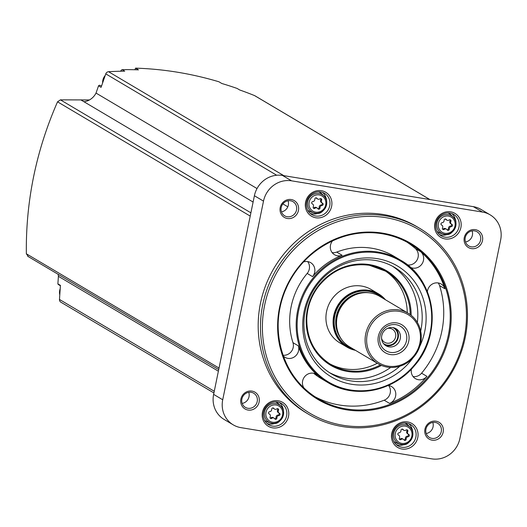 <?xml version="1.0" encoding="UTF-8"?>
<svg xmlns="http://www.w3.org/2000/svg" width="527" height="527" viewBox="0 0 527 527"><rect width="100%" height="100%" fill="white"/><g stroke="black" fill="none" stroke-linecap="round" stroke-linejoin="round"><path stroke-width="0.79" d="M490.143 214.845L481.039 209.45A24.756 23.26 120.7 0 0 473.351 206.656L282.479 175.438A24.756 23.26 120.7 0 0 254.403 195.728L213.626 394.38A24.756 23.26 120.7 0 0 224.133 419.452L233.237 424.854A24.756 23.26 120.7 0 0 240.918 427.641L431.797 458.859A24.756 23.26 120.7 0 0 459.873 438.569L500.65 239.923A24.756 23.26 120.7 0 0 490.143 214.845A24.756 23.26 120.7 0 0 482.455 212.058L291.583 180.833A24.756 23.26 120.7 0 0 263.5 201.13L222.723 399.776A24.756 23.26 120.7 0 0 233.237 424.854M445.104 238.922A13.926 13.083 120.7 0 0 460.545 220.451A13.926 13.083 120.7 0 0 438.009 216.762A13.926 13.083 120.7 0 0 445.104 238.922M315.831 217.776A13.926 13.083 120.7 0 0 331.272 199.305A13.926 13.083 120.7 0 0 308.73 195.616A13.926 13.083 120.7 0 0 315.831 217.776M272.709 427.865A13.926 13.083 120.7 0 0 288.15 409.387A13.926 13.083 120.7 0 0 265.608 405.704A13.926 13.083 120.7 0 0 272.709 427.865M401.982 449.011A13.926 13.083 120.7 0 0 417.424 430.533A13.926 13.083 120.7 0 0 394.881 426.85A13.926 13.083 120.7 0 0 401.982 449.011M419.209 228.053L416.936 226.702A108.298 101.764 120.7 0 0 383.313 214.502A108.298 101.764 120.7 0 0 265.825 285.074A108.298 101.764 120.7 0 0 306.444 412.997L308.717 414.347A108.298 101.764 -59.3 0 1 268.105 286.424A108.298 101.764 -59.3 0 1 385.586 215.853A108.298 101.764 -59.3 0 1 419.209 228.053A108.298 101.764 -59.3 0 1 451.494 373.109A108.298 101.764 -59.3 0 1 308.717 414.347M475.314 229.647A9.749 9.157 -59.3 0 1 480.288 245.16A9.749 9.157 -59.3 0 1 464.511 242.578A9.749 9.157 -59.3 0 1 475.314 229.647M291.266 199.542A9.749 9.157 -59.3 0 1 296.24 215.056A9.749 9.157 -59.3 0 1 280.463 212.473A9.749 9.157 -59.3 0 1 291.266 199.542M251.952 391.087A9.749 9.157 -59.3 0 1 256.919 406.6A9.749 9.157 -59.3 0 1 241.142 404.018A9.749 9.157 -59.3 0 1 251.952 391.087M436 421.192A9.749 9.157 -59.3 0 1 440.967 436.705A9.749 9.157 -59.3 0 1 425.19 434.123A9.749 9.157 -59.3 0 1 436 421.192M435.236 422.43A8.201 7.707 -59.3 0 1 437.779 423.352A8.201 7.707 -59.3 0 1 440.223 434.334A8.201 7.707 -59.3 0 1 429.413 437.456A8.201 7.707 -59.3 0 1 426.343 427.772A8.201 7.707 -59.3 0 1 435.236 422.43M432.792 422.43A8.201 7.707 -59.3 0 1 426.211 433.517M251.188 392.319A8.201 7.707 -59.3 0 1 253.731 393.247A8.201 7.707 -59.3 0 1 256.175 404.229A8.201 7.707 -59.3 0 1 245.365 407.351A8.201 7.707 -59.3 0 1 242.288 397.661A8.201 7.707 -59.3 0 1 251.188 392.319M248.744 392.325A8.201 7.707 -59.3 0 1 242.163 403.412M290.502 200.78A8.201 7.707 -59.3 0 1 293.052 201.703A8.201 7.707 -59.3 0 1 295.495 212.684A8.201 7.707 -59.3 0 1 284.685 215.806A8.201 7.707 -59.3 0 1 281.609 206.123A8.201 7.707 -59.3 0 1 290.502 200.78M288.058 200.78A8.201 7.707 -59.3 0 1 281.484 211.867M474.55 230.885A8.201 7.707 -59.3 0 1 477.1 231.808A8.201 7.707 -59.3 0 1 479.544 242.789A8.201 7.707 -59.3 0 1 468.734 245.911A8.201 7.707 -59.3 0 1 465.657 236.228A8.201 7.707 -59.3 0 1 474.55 230.885M472.106 230.885A8.201 7.707 -59.3 0 1 465.532 241.972M429.9 199.549L254.936 95.782A3.096 2.905 120.7 0 0 254.567 95.598A371.304 348.914 120.7 0 0 239.68 89.965L237.13 88.45A371.304 348.914 120.7 0 0 221.821 83.497L218.922 81.777C191.479 73.582 163.693 69.037 135.551 68.141L138.449 69.854A371.304 348.914 120.7 0 0 122.165 69.65A2.319 2.18 120.7 0 0 120.742 71.224M28.267 256.517L26.35 253.783C25.704 201.321 36.106 150.663 57.542 101.823L60.427 99.853L81.013 99.913L84.096 101.744A15.474 14.539 120.7 0 0 96.019 93.062L98.542 85.829L101.085 87.337L105.775 73.866A3.096 2.905 120.7 0 1 108.549 71.712A371.304 348.914 120.7 0 1 124.715 71.158L122.165 69.65M101.507 86.132L100.407 85.479A1.548 1.456 120.7 0 0 98.542 85.829M96.019 93.062L257.018 188.547M282.88 203.89L287.814 206.815M80.908 99.926L253.098 202.058M213.916 392.958L60.842 302.169A3.096 2.905 120.7 0 1 59.472 299.461L60.434 285.377L57.884 283.869L58.405 276.306L218.382 371.186M58.405 276.306A15.474 14.539 120.7 0 0 58.141 274.317M57.884 283.869A1.548 1.456 120.7 0 0 58.497 284.62L60.407 285.753M81.013 99.913L89.445 99.952M134.932 69.748L135.551 68.141M385.731 217.631A106.75 100.314 -59.3 0 1 440.17 387.523A106.75 100.314 -59.3 0 1 267.354 359.256A106.75 100.314 -59.3 0 1 385.731 217.631M413.056 376.541A9.44 8.867 120.7 0 0 421.58 373.188A90.045 84.61 120.7 0 0 439.558 285.601A9.44 8.867 120.7 0 0 438.168 282.94M410.263 267.268A9.44 8.867 120.7 0 0 421.995 263.908A9.44 8.867 120.7 0 0 420.704 251.689A90.045 84.61 -59.3 0 1 444.926 288.789A9.44 8.867 120.7 0 0 441.158 284.013A9.44 8.867 120.7 0 0 427.364 291.793M407.476 264.923A9.44 8.867 120.7 0 0 417.338 259.468A9.44 8.867 120.7 0 0 415.335 248.507A90.045 84.61 120.7 0 0 406.824 242.038M315.047 396.772A90.045 84.61 120.7 0 0 384.19 400.21A9.44 8.867 120.7 0 0 388.603 385.533M411.429 369.084A9.44 8.867 120.7 0 0 415.434 378.649A9.44 8.867 120.7 0 0 426.949 376.37A90.045 84.61 -59.3 0 1 389.565 403.392A9.44 8.867 120.7 0 0 395.731 395.375A9.44 8.867 120.7 0 0 391.601 386.607A9.44 8.867 120.7 0 0 388.215 385.481M283.289 356.015A9.44 8.867 120.7 0 0 284.949 357.306A9.44 8.867 120.7 0 0 295.298 356.206A9.44 8.867 120.7 0 0 298.341 345.85A71.165 66.876 -59.3 0 0 317.491 375.171A9.44 8.867 120.7 0 0 316.259 374.282A9.44 8.867 120.7 0 0 305.034 376.232A9.44 8.867 120.7 0 0 303.875 387.865M332.59 240.799A9.44 8.867 120.7 0 0 334.507 254.712A9.44 8.867 120.7 0 0 342.102 255.266A71.165 66.876 -59.3 0 0 312.551 276.622A9.44 8.867 120.7 0 0 310.673 262.663A9.44 8.867 120.7 0 0 303.611 261.919M313.651 373.274A71.165 66.876 120.7 0 0 321.378 378.682L327.886 382.543A71.165 66.876 -59.3 0 1 301.194 298.48A71.165 66.876 -59.3 0 1 378.399 252.11A71.165 66.876 -59.3 0 1 400.494 260.121A71.165 66.876 -59.3 0 1 421.712 355.448A71.165 66.876 -59.3 0 1 327.886 382.543C354.691 399.196 393.425 391.614 414.532 365.633C442.976 333.934 435.743 279.409 400.494 260.121L393.985 256.26A71.165 66.876 120.7 0 0 371.891 248.25A71.165 66.876 120.7 0 0 336.733 252.084A9.44 8.867 120.7 0 1 332.129 252.598M312.551 276.622L307.182 273.441A71.165 66.876 120.7 0 0 292.972 342.662A9.44 8.867 120.7 0 1 283.019 355.251M412.931 357.978A64.564 60.671 -59.3 0 1 334.059 378.439A64.564 60.671 -59.3 0 1 306.721 302.208A64.564 60.671 -59.3 0 1 377.312 258.665A64.564 60.671 -59.3 0 1 419.716 346.529M399.848 366.232A61.883 58.154 -59.3 0 1 331.483 373.887A61.883 58.154 -59.3 0 1 308.275 300.785A61.883 58.154 -59.3 0 1 375.408 260.463A61.883 58.154 -59.3 0 1 394.624 267.433A61.883 58.154 -59.3 0 1 420.684 331.094M392.404 266.181A61.883 58.154 -59.3 0 1 417.351 322.432M390.645 367.451A61.883 58.154 -59.3 0 1 329.322 372.536M384.578 270.503A54.149 50.882 -59.3 0 1 407.246 312.695M377.26 363.261A54.149 50.882 -59.3 0 1 329.368 363.597M361.674 286.082A30.941 29.077 -59.3 0 1 371.285 289.567L378.432 293.802A30.941 29.077 -59.3 0 1 385.454 299.764L378.432 293.802A30.941 29.077 -59.3 0 0 368.828 290.318A30.941 29.077 -59.3 0 0 335.258 310.482A30.941 29.077 -59.3 0 0 346.865 347.029L339.711 342.794A30.941 29.077 -59.3 0 1 328.11 306.24A30.941 29.077 -59.3 0 1 361.674 286.082M378.188 363.808L349.605 346.858A29.393 27.621 -59.3 0 1 336.964 328.314A29.393 27.621 -59.3 0 1 357.26 294.092A29.393 27.621 -59.3 0 1 370.468 292.986A29.393 27.621 -59.3 0 1 379.598 296.293L408.175 313.242A29.393 27.621 -59.3 0 1 416.943 352.616A29.393 27.621 -59.3 0 1 378.188 363.808A29.393 27.621 -59.3 0 1 367.161 329.092A29.393 27.621 -59.3 0 1 399.051 309.935A29.393 27.621 -59.3 0 1 408.175 313.242M399.17 311.352A28.155 26.462 -59.3 0 1 413.524 356.166A28.155 26.462 -59.3 0 1 367.945 348.709A28.155 26.462 -59.3 0 1 399.17 311.352M396.791 322.939A16.245 15.263 -59.3 0 1 405.072 348.795A16.245 15.263 -59.3 0 1 378.775 344.493A16.245 15.263 -59.3 0 1 396.791 322.939M396.047 324.698A14.236 13.373 -59.3 0 1 403.307 347.346A14.236 13.373 -59.3 0 1 380.263 343.578A14.236 13.373 -59.3 0 1 396.047 324.698M392.977 327.603A9.901 9.302 -59.3 0 1 396.047 328.716A9.901 9.302 -59.3 0 1 398.998 341.977A9.901 9.302 -59.3 0 1 385.948 345.745A9.901 9.302 -59.3 0 1 382.233 334.052A9.901 9.302 -59.3 0 1 392.977 327.603M395.006 328.189A9.901 9.302 -59.3 0 1 396.996 340.791A9.901 9.302 -59.3 0 1 384.987 345.086M392.76 327.57A9.282 8.722 -59.3 0 1 396.495 340.495A9.282 8.722 -59.3 0 1 383.36 343.413M387.431 328.413A7.609 7.147 -59.3 0 1 390.02 328.354A7.609 7.147 -59.3 0 1 392.384 329.21A7.609 7.147 -59.3 0 1 394.651 339.401A7.609 7.147 -59.3 0 1 384.624 342.293A7.609 7.147 -59.3 0 1 381.548 338.334M307.182 273.441A9.44 8.867 120.7 0 0 307.676 261.596M401.837 447.232A12.378 11.634 120.7 0 0 415.263 439.169A12.378 11.634 120.7 0 0 410.619 424.551A12.378 11.634 120.7 0 0 394.301 429.261A12.378 11.634 120.7 0 0 397.997 445.842A12.378 11.634 120.7 0 0 401.837 447.232M396.317 444.617A12.378 11.634 120.7 0 0 398.287 445.131A12.378 11.634 120.7 0 0 404.874 444.268M412.542 431.343A12.378 11.634 120.7 0 0 408.748 423.662M393.788 441.356A10.83 10.178 120.7 0 0 397.496 443.378L401.245 444.38C411.238 447.555 416.159 429.689 410.204 427.305A10.092 9.479 120.7 0 0 395.092 429.729A10.092 9.479 120.7 0 0 400.21 444.149A10.092 9.479 120.7 0 0 401.231 444.38A10.092 9.479 120.7 0 0 411.673 438.919A10.092 9.479 120.7 0 0 410.204 427.305L408.227 425.296A10.83 10.178 120.7 0 0 404.67 423.01M403.135 429.584A1.225 1.153 120.7 0 0 400.975 430.427A2.141 2.009 120.7 0 1 398.979 432.812A1.225 1.153 120.7 0 0 398.504 435.131A2.141 2.009 120.7 0 1 399.42 437.99A1.225 1.153 120.7 0 0 401.113 439.465A2.141 2.009 120.7 0 1 404.025 439.94A1.225 1.153 120.7 0 0 406.185 439.096A2.141 2.009 120.7 0 1 408.181 436.712A1.225 1.153 120.7 0 0 408.656 434.393A2.141 2.009 120.7 0 1 407.74 431.534A1.225 1.153 120.7 0 0 406.047 430.058A2.141 2.009 120.7 0 1 403.135 429.584L402.272 429.07A2.141 2.009 120.7 0 0 402.931 429.722L403.794 430.236M272.564 426.086A12.378 11.634 120.7 0 0 285.99 418.023A12.378 11.634 120.7 0 0 281.346 403.405A12.378 11.634 120.7 0 0 265.028 408.115A12.378 11.634 120.7 0 0 268.717 424.696A12.378 11.634 120.7 0 0 272.564 426.086M267.044 423.471A12.378 11.634 120.7 0 0 269.014 423.985A12.378 11.634 120.7 0 0 275.601 423.122M283.262 410.197A12.378 11.634 120.7 0 0 279.475 402.516M264.514 420.21A10.83 10.178 120.7 0 0 268.223 422.232L271.972 423.234C281.965 426.409 286.886 408.544 280.931 406.159A10.092 9.479 120.7 0 0 265.819 408.583A10.092 9.479 120.7 0 0 270.937 423.003A10.092 9.479 120.7 0 0 271.958 423.234A10.092 9.479 120.7 0 0 282.4 417.773A10.092 9.479 120.7 0 0 280.931 406.159L278.948 404.15A10.83 10.178 120.7 0 0 275.397 401.864M273.862 408.438A1.225 1.153 120.7 0 0 271.701 409.281A2.141 2.009 120.7 0 1 269.705 411.666A1.225 1.153 120.7 0 0 269.231 413.985A2.141 2.009 120.7 0 1 270.147 416.844A1.225 1.153 120.7 0 0 271.833 418.319A2.141 2.009 120.7 0 1 274.745 418.794A1.225 1.153 120.7 0 0 276.912 417.951A2.141 2.009 120.7 0 1 278.908 415.566A1.225 1.153 120.7 0 0 279.382 413.247A2.141 2.009 120.7 0 1 278.467 410.388A1.225 1.153 120.7 0 0 276.774 408.912A2.141 2.009 120.7 0 1 273.862 408.438L272.999 407.924A2.141 2.009 120.7 0 0 273.658 408.577L274.521 409.09M315.686 216.004A12.378 11.634 120.7 0 0 329.111 207.934A12.378 11.634 120.7 0 0 324.474 193.317A12.378 11.634 120.7 0 0 308.157 198.033A12.378 11.634 120.7 0 0 311.846 214.608A12.378 11.634 120.7 0 0 315.686 216.004M310.166 213.389A12.378 11.634 120.7 0 0 312.136 213.896A12.378 11.634 120.7 0 0 318.723 213.033M326.391 200.108A12.378 11.634 120.7 0 0 322.596 192.434M307.636 210.121A10.83 10.178 120.7 0 0 311.352 212.15L315.1 213.152C325.087 216.327 330.007 198.462 324.052 196.07A10.092 9.479 120.7 0 0 308.941 198.495A10.092 9.479 120.7 0 0 314.059 212.921A10.092 9.479 120.7 0 0 315.08 213.152A10.092 9.479 120.7 0 0 325.521 207.684A10.092 9.479 120.7 0 0 324.052 196.07L322.076 194.061A10.83 10.178 120.7 0 0 318.519 191.782M316.99 198.35A1.225 1.153 120.7 0 0 314.823 199.193A2.141 2.009 120.7 0 1 312.827 201.584A1.225 1.153 120.7 0 0 312.353 203.896A2.141 2.009 120.7 0 1 313.269 206.762A1.225 1.153 120.7 0 0 314.962 208.231A2.141 2.009 120.7 0 1 317.873 208.712A1.225 1.153 120.7 0 0 320.034 207.869A2.141 2.009 120.7 0 1 322.03 205.484A1.225 1.153 120.7 0 0 322.504 203.165A2.141 2.009 120.7 0 1 321.589 200.3A1.225 1.153 120.7 0 0 319.902 198.831A2.141 2.009 120.7 0 1 316.99 198.35L316.121 197.842A2.141 2.009 120.7 0 0 316.78 198.488L317.643 199.002M444.959 237.15A12.378 11.634 120.7 0 0 458.385 229.087A12.378 11.634 120.7 0 0 453.747 214.463A12.378 11.634 120.7 0 0 437.43 219.179A12.378 11.634 120.7 0 0 441.119 235.753A12.378 11.634 120.7 0 0 444.959 237.15M439.446 234.535A12.378 11.634 120.7 0 0 441.409 235.042A12.378 11.634 120.7 0 0 447.996 234.179M455.664 221.254A12.378 11.634 120.7 0 0 451.87 213.58M436.916 231.267A10.83 10.178 120.7 0 0 440.625 233.296L444.373 234.298C454.36 237.473 459.281 219.607 453.325 217.223A10.092 9.479 120.7 0 0 438.214 219.647A10.092 9.479 120.7 0 0 443.339 234.067A10.092 9.479 120.7 0 0 444.36 234.298A10.092 9.479 120.7 0 0 454.794 228.837A10.092 9.479 120.7 0 0 453.325 217.223L451.349 215.207A10.83 10.178 120.7 0 0 447.792 212.928M446.264 219.502A1.225 1.153 120.7 0 0 444.096 220.339A2.141 2.009 120.7 0 1 442.1 222.73A1.225 1.153 120.7 0 0 441.626 225.042A2.141 2.009 120.7 0 1 442.542 227.908A1.225 1.153 120.7 0 0 444.235 229.377A2.141 2.009 120.7 0 1 447.146 229.858A1.225 1.153 120.7 0 0 449.314 229.014A2.141 2.009 120.7 0 1 451.303 226.63A1.225 1.153 120.7 0 0 451.784 224.311A2.141 2.009 120.7 0 1 450.862 221.445A1.225 1.153 120.7 0 0 449.175 219.976A2.141 2.009 120.7 0 1 446.264 219.502L445.401 218.988A2.141 2.009 120.7 0 0 446.053 219.634L446.916 220.148M408.445 434.288L407.575 433.774A2.141 2.009 120.7 0 1 406.877 431.02A1.225 1.153 120.7 0 0 406.844 429.808M404.025 439.953A1.225 1.153 120.7 0 0 405.322 438.583A2.141 2.009 120.7 0 1 407.318 436.198A1.225 1.153 120.7 0 0 408.096 434.083M403.366 439.287L402.503 438.78A2.141 2.009 120.7 0 0 400.243 438.951L401.113 439.465M399.453 439.202A1.225 1.153 120.7 0 0 400.243 438.951M451.567 224.199L450.704 223.692A2.141 2.009 120.7 0 1 449.999 220.938A1.225 1.153 120.7 0 0 449.966 219.726M447.153 229.864A1.225 1.153 120.7 0 0 448.444 228.501A2.141 2.009 120.7 0 1 450.44 226.116A1.225 1.153 120.7 0 0 451.224 223.995M446.488 229.205L445.625 228.692A2.141 2.009 120.7 0 0 443.372 228.87L444.235 229.377M442.575 229.12A1.225 1.153 120.7 0 0 443.372 228.87M322.293 203.053L321.424 202.539A2.141 2.009 120.7 0 1 320.726 199.792A1.225 1.153 120.7 0 0 320.693 198.58M317.88 208.718A1.225 1.153 120.7 0 0 319.171 207.355A2.141 2.009 120.7 0 1 321.167 204.97A1.225 1.153 120.7 0 0 321.944 202.849M317.214 208.06L316.352 207.546A2.141 2.009 120.7 0 0 314.092 207.724L314.962 208.231M313.301 207.974A1.225 1.153 120.7 0 0 314.092 207.724M279.165 413.142L278.302 412.628A2.141 2.009 120.7 0 1 277.597 409.874A1.225 1.153 120.7 0 0 277.571 408.662M274.751 418.807A1.225 1.153 120.7 0 0 276.049 417.437A2.141 2.009 120.7 0 1 278.039 415.052A1.225 1.153 120.7 0 0 278.823 412.937M274.093 418.142L273.223 417.634A2.141 2.009 120.7 0 0 270.97 417.806L271.833 418.319M270.18 418.056A1.225 1.153 120.7 0 0 270.97 417.806M473.351 206.656L482.455 212.058M282.479 175.438L291.583 180.833M254.403 195.728L263.5 201.13M213.626 394.38L222.723 399.776M254.567 95.598L429.815 199.535M108.549 71.712L283.796 175.649M105.775 73.866L276.695 175.241M60.427 99.853L250.892 212.822M57.542 101.823L250.22 216.096M26.35 253.783L219.028 368.063M59.472 299.461L214.265 391.265M382.549 233.132A90.815 85.341 -59.3 0 1 428.859 377.661A90.815 85.341 -59.3 0 1 281.84 353.61A90.815 85.341 -59.3 0 1 382.549 233.132M382.167 233.751A90.045 84.61 -59.3 0 1 410.125 243.889A90.045 84.61 -59.3 0 1 436.962 364.493A90.045 84.61 -59.3 0 1 318.255 398.781A90.045 84.61 -59.3 0 1 284.488 292.419A90.045 84.61 -59.3 0 1 382.167 233.751M426.949 376.37L421.58 373.188M444.926 288.789L439.558 285.601M420.704 251.689L415.335 248.507M389.565 403.392L384.19 400.21M317.491 375.171L314.889 373.63M342.102 255.266L336.733 252.084M298.341 345.85L292.972 342.662M378.472 252.993A70.394 66.145 -59.3 0 1 414.367 365.027A70.394 66.145 -59.3 0 1 300.41 346.384A70.394 66.145 -59.3 0 1 378.472 252.993M381.436 365.442A54.92 51.613 -59.3 0 1 306.556 327.399A54.92 51.613 -59.3 0 1 369.644 264.64A54.92 51.613 -59.3 0 1 411.165 315.317M380.323 364.947A54.149 50.882 -59.3 0 1 330.824 364.5A54.149 50.882 -59.3 0 1 310.515 300.542A54.149 50.882 -59.3 0 1 369.262 265.252A54.149 50.882 -59.3 0 1 386.067 271.352A54.149 50.882 -59.3 0 1 410.197 314.573M355.462 350.33A30.941 29.077 -59.3 0 1 346.865 347.029L355.475 350.336M353.854 349.375A30.322 28.498 -59.3 0 1 334.843 314.355A30.322 28.498 -59.3 0 1 368.887 291.029A30.322 28.498 -59.3 0 1 383.84 298.816M352.734 348.716A30.013 28.201 -59.3 0 1 335.304 313.776A30.013 28.201 -59.3 0 1 368.821 291.332A30.013 28.201 -59.3 0 1 382.727 298.15M341.674 339.572A28.774 27.042 -59.3 0 1 339.81 307.162A28.774 27.042 -59.3 0 1 368.94 292.748A28.774 27.042 -59.3 0 1 369.401 292.828M337.504 330.739A28.774 27.042 -59.3 0 1 359.645 293.407M336.964 328.314L336.872 327.827A28.84 27.101 -59.3 0 1 356.786 294.25L357.26 294.092M401.811 443.378A8.854 8.32 120.7 0 0 411.633 431.626A8.854 8.32 120.7 0 0 397.292 429.281A8.854 8.32 120.7 0 0 401.811 443.378M272.538 422.232A8.854 8.32 120.7 0 0 282.36 410.48A8.854 8.32 120.7 0 0 268.019 408.135A8.854 8.32 120.7 0 0 272.538 422.232M315.66 212.144A8.854 8.32 120.7 0 0 325.482 200.398A8.854 8.32 120.7 0 0 311.147 198.053A8.854 8.32 120.7 0 0 315.66 212.144M444.933 233.29A8.854 8.32 120.7 0 0 454.755 221.544A8.854 8.32 120.7 0 0 440.42 219.199A8.854 8.32 120.7 0 0 444.933 233.29M406.877 431.02L407.74 431.534M407.318 436.198L408.181 436.712M405.322 438.583L406.185 439.096M449.999 220.938L450.862 221.445M450.44 226.116L451.303 226.63M448.444 228.501L449.314 229.014M320.726 199.792L321.589 200.3M321.167 204.97L322.03 205.484M319.171 207.355L320.034 207.869M277.597 409.874L278.467 410.388M278.039 415.052L278.908 415.566M276.049 417.437L276.912 417.951M105.222 75.46A10.066 9.46 120.7 0 0 102.633 82.897M60.21 288.677A10.066 9.46 120.7 0 0 59.788 294.85M27.72 256.274L218.718 369.552M410.125 243.889C401.488 238.784 392.18 235.404 382.2 233.757C344.065 226.781 301.793 250.938 286.049 288.75C267.742 328.565 282.406 378.577 318.255 398.781M386.067 271.352L369.289 265.265C348.808 262.749 331.753 269.969 318.11 286.912C311.233 296.266 307.465 306.655 306.8 318.084C306.444 338.499 314.448 353.973 330.824 364.5M398.195 434.927L398.715 435.236M441.323 224.845L441.843 225.154M312.05 203.699L312.564 204.008M268.922 413.781L269.442 414.09M105.248 75.381L103.457 78.207L102.62 82.943M60.216 288.579L59.782 294.889"/></g></svg>
